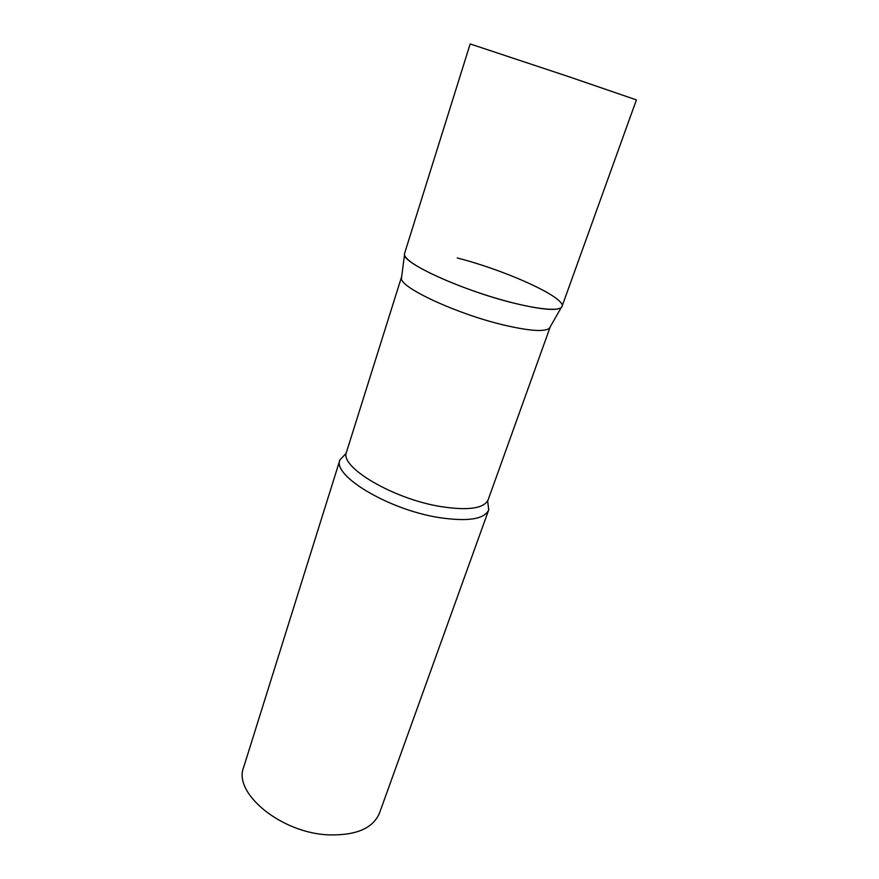 <?xml version="1.0" encoding="UTF-8"?>
<svg xmlns="http://www.w3.org/2000/svg" width="879" height="879" viewBox="0 0 879 879"><rect width="100%" height="100%" fill="white"/><g stroke="black" fill="none" stroke-linecap="round" stroke-linejoin="round"><path stroke-width="1.32" d="M404.549 253.515C404.076 255.053 405.23 257.097 408.032 259.657C418.481 269.37 456.025 286.169 493.602 297.509C531.224 308.914 560.286 312.353 561.989 306.496L636.407 99.898L568.878 76.715L470.177 43.95L404.549 253.515M550.243 326.768L549.386 328.274C544.508 332.064 529.224 330.965 503.513 324.966C457.069 314.023 400.736 287.862 401.428 278.478L401.648 276.753M457.234 257.965C508.447 271.029 570.976 299.97 561.263 307.529C556.385 311.078 540.343 309.551 513.138 302.947C463.914 290.894 403.835 263.733 404.505 254.778L401.428 278.478M487.658 500.887L488.713 509.897C484.318 519.313 467.661 521.851 438.742 517.522C388.364 509.611 331.998 475.495 339.942 459.827L346.227 453.289M488.713 509.897L379.497 813.064C373.081 828.293 356.149 835.566 328.724 834.874C281.126 833.149 232.913 793.045 243.637 767.334L339.942 459.827M550.144 327.142L488.164 499.755C484.032 508.534 468.199 510.809 440.654 506.557C392.792 498.843 339.063 466.683 346.502 452.081L401.494 277.127M549.386 328.274L561.263 307.529"/></g></svg>
